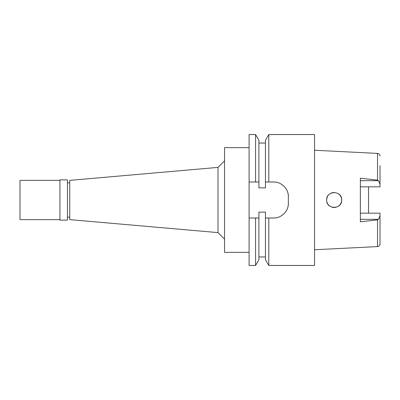 <?xml version="1.0" encoding="UTF-8"?>
<svg xmlns="http://www.w3.org/2000/svg" width="400" height="400" viewBox="0 0 400 400"><rect width="100%" height="100%" fill="white"/><g stroke="black" fill="none" stroke-linecap="round" stroke-linejoin="round"><path stroke-width="0.6" d="M377.51 246.595C379.015 246.405 379.845 245.53 380 243.98L380 213.175L380 234.365L380 213.175L360.365 213.175M368.545 213.175L368.545 186.825L368.545 213.175M360.365 186.825L380 186.825L380 165.635M377.515 180.14L377.515 153.405L314.545 150.255M380 184.195L378.45 180.675L377.51 180.14L360.365 178.205L360.365 221.795L377.515 219.86L378.45 219.325L360.365 219.325M377.515 219.86L377.515 246.595L314.545 249.745M341.445 198.02L340.665 196.17L341.445 198.025L341.71 200L341.445 201.975L340.66 203.83M341.445 201.975L340.665 203.825L339.425 205.4L337.835 206.58L334.4 207.525M336.11 207.275L334.18 207.525M330.365 206.485L328.585 205.035M328.595 205.045L328.12 204.46M327.625 203.695L327.475 203.42M326.655 200C326.15 209.645 342.185 209.76 341.71 200C342.155 190.275 326.21 190.295 326.655 200L326.89 198.14M327.625 196.305L328.115 195.54M330.365 193.51L331.97 192.805M333.585 192.495L334.16 192.475M339.415 194.59L337.825 193.415L339.425 194.6L340.66 196.17M333.67 192.49L331.955 192.81L333.695 192.49M327.475 196.58L326.86 198.255L327.475 196.58M327.42 203.305L326.89 201.86L327.42 203.305M328.59 205.035L330.105 206.33M333.595 207.505L331.97 207.195L333.62 207.505M337.845 206.575L339.435 205.395M69.745 182.82L67.455 182.82M69.745 217.18L67.455 217.18M69.745 180.365L69.745 219.635L218 232.605L218 167.395L69.745 180.365M224.545 160.85L218 167.395M224.545 239.15L218 232.605M249.09 147.635L224.545 147.635L224.545 252.365L249.09 252.365M265.455 218L268.795 218L268.795 265.455L314.545 265.455L314.545 134.545L268.795 134.545L265.455 140.33L265.455 187.86L258.91 187.86L258.91 182L255.57 182L255.57 134.545L249.09 134.545L249.09 182L255.57 182L249.09 182L249.09 265.455L255.57 265.455L255.57 218L258.91 218L258.91 212.14L265.455 212.14L265.455 259.67L265.455 218L268.54 218M249.09 218L255.57 218M257.82 218L255.855 218M268.795 134.545L268.795 182L273.635 182A14.725 14.725 0 0 1 276.885 182.365M280.025 183.455A14.725 14.725 0 0 1 282.815 185.21M285.16 187.555A14.725 14.725 0 0 1 286.915 190.355M288 193.485A14.725 14.725 0 0 1 288.365 196.725L288.365 203.275A14.725 14.725 0 0 1 287.99 206.57M286.875 209.725A14.725 14.725 0 0 1 285.1 212.515M282.75 214.84A14.725 14.725 0 0 1 279.965 216.57M276.85 217.645A14.725 14.725 0 0 1 273.635 218C281.325 218.255 288.585 211.235 288.365 203.275M255.57 265.455L258.91 259.67L258.91 218M268.795 218L273.635 218M288.365 196.725C288.625 188.945 281.45 181.74 273.635 182L265.455 182M258.91 143.055L258.91 182L258.91 140.33L258.91 143.055L265.455 143.055M380 215.805L378.45 219.325M67.455 220.125L67.455 179.875L59.925 179.875L59.925 220.125L67.455 220.125M59.925 180.365L20 180.365L20 219.635L59.925 219.635M360.365 180.675L378.45 180.675M380 156.02C379.89 154.515 379.06 153.645 377.51 153.405M265.455 259.67L268.795 265.455M265.455 256.945L258.91 256.945M258.91 140.33L255.57 134.545"/></g></svg>

